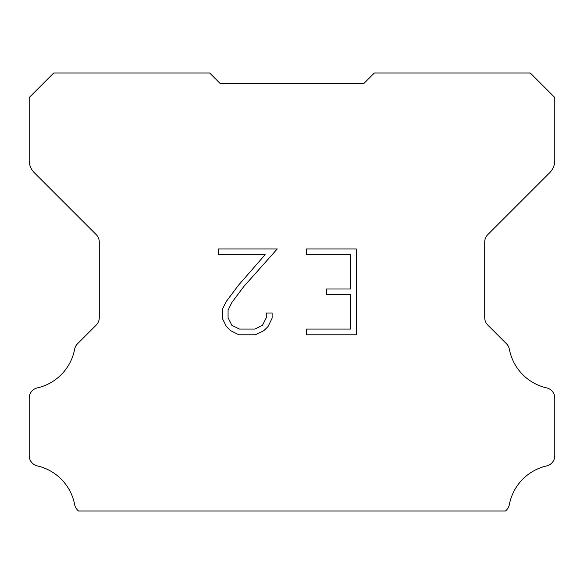 <?xml version="1.0" encoding="UTF-8"?>
<svg xmlns="http://www.w3.org/2000/svg" width="584" height="584" viewBox="0 0 584 584"><rect width="100%" height="100%" fill="white"/><g stroke="black" fill="none" stroke-linecap="round" stroke-linejoin="round"><path stroke-width="0.88" d="M350.561 329.069L350.561 294.73L326.529 294.73L326.529 289.007L350.561 289.007L350.561 254.668L306.461 254.668L306.461 248.945L356.284 248.945L356.284 334.793L306.461 334.793L306.461 329.069L350.561 329.069M272.122 313.024L272.122 318.171L268.041 326.551L263.793 330.719L255.412 334.793L238.922 334.793L230.592 330.654L226.344 326.463L222.212 318.083L222.212 309.586L226.344 301.373L238.476 285.226L265.136 254.668L218.241 254.668L218.241 248.945L277.261 248.945L243.842 286.488L231.936 302.359L228.081 310.184L228.081 317.725L231.826 325.273L239.425 329.069L254.96 329.069L262.508 325.259L266.311 317.725L266.311 313.024L272.122 313.024M213.16 76.504L220.168 83.512L363.832 83.512L374.344 73L530.272 73L554.8 97.528L554.8 160.352A17.52 17.52 0 0 1 549.668 172.74L487.801 234.607A10.512 10.512 0 0 0 484.72 242.039L484.72 317.645A10.512 10.512 0 0 0 487.801 325.084L506.459 343.742A10.512 10.512 0 0 1 509.358 349.217A49.056 49.056 0 0 0 546.631 387.885A10.512 10.512 0 0 1 554.8 398.127L554.8 455.681A10.512 10.512 0 0 1 546.631 465.923A49.056 49.056 0 0 0 509.358 504.591A10.512 10.512 0 0 1 506.459 510.066L505.525 511L78.475 511L77.541 510.066A10.512 10.512 0 0 1 74.642 504.591A49.056 49.056 0 0 0 37.369 465.923A10.512 10.512 0 0 1 29.2 455.681L29.2 398.127A10.512 10.512 0 0 1 37.369 387.885A49.056 49.056 0 0 0 74.642 349.217A10.512 10.512 0 0 1 77.541 343.742L96.199 325.084A10.512 10.512 0 0 0 99.28 317.645L99.28 242.039A10.512 10.512 0 0 0 96.199 234.607L34.332 172.74A17.52 17.52 0 0 1 29.2 160.352L29.2 97.528L53.728 73L209.656 73L220.168 83.512L363.832 83.512L370.84 76.504M220.168 83.512L363.832 83.512L220.168 83.512"/></g></svg>
